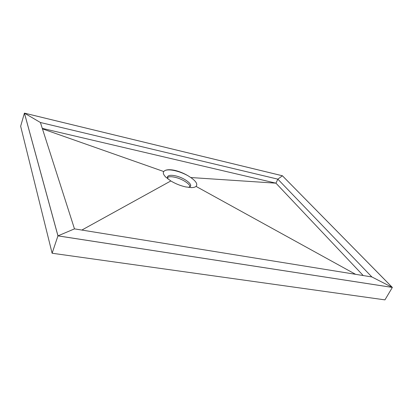 <?xml version="1.0" encoding="UTF-8"?>
<svg xmlns="http://www.w3.org/2000/svg" width="413" height="413" viewBox="0 0 413 413"><rect width="100%" height="100%" fill="white"/><g stroke="black" fill="none" stroke-linecap="round" stroke-linejoin="round"><path stroke-width="0.62" d="M170.827 180.961C175.535 183.77 180.517 185.762 185.783 186.944L191.684 187.605C193.743 187.554 195.194 187.151 196.041 186.392C197.904 184.255 196.149 181.302 190.775 177.538L188.085 175.793C183.852 173.3 179.464 171.493 174.921 170.378C170.368 169.438 166.991 169.511 164.792 170.6L163.76 171.54C162.799 172.861 163.434 174.684 165.659 177.001L170.827 180.961L81.841 230.062M164.792 170.6C166.924 169.64 170.264 169.66 174.813 170.652C179.402 171.72 183.826 173.434 188.085 175.793M167.983 179.025L167.487 176.769C168.344 175.231 170.961 174.911 175.339 175.804C183.073 177.389 192.004 183.398 190.553 186.16L188.638 187.43M190.068 186.8C189.97 183.775 181.741 178.664 174.766 177.229C171.168 176.475 168.71 176.588 167.394 177.569M163.76 171.54L42.446 128.846M42.302 128.391L275.946 183.171L190.775 177.538M282.399 175.773L392.309 287.412L57.98 235.859L24.444 113.141L282.399 175.773L277.846 179.159L40.412 122.506L74.479 228.869L371.87 276.947L277.846 179.159L275.946 183.171L363.233 275.554M355.588 274.32L196.041 186.392M24.413 113.126L20.65 126.244L52.115 253.236L384.942 299.874L392.35 287.433L282.404 175.762L24.413 113.126L57.944 235.875L52.115 253.236M57.944 235.875L392.35 287.433M40.412 122.506L24.444 113.141M74.479 228.869L57.98 235.859M392.309 287.412L371.87 276.947M166.15 177.487L165.659 177.001M191.007 187.605L191.684 187.605"/></g></svg>
